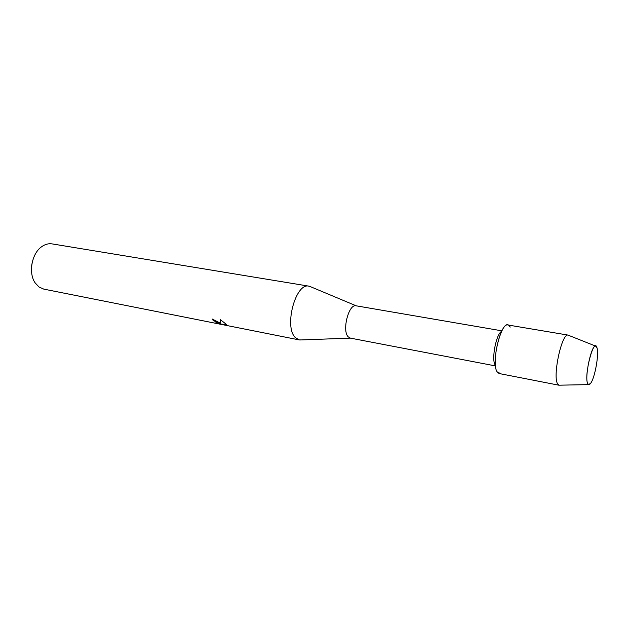 <?xml version="1.0" encoding="UTF-8"?>
<svg xmlns="http://www.w3.org/2000/svg" width="629" height="629" viewBox="0 0 629 629"><rect width="100%" height="100%" fill="white"/><g stroke="black" fill="none" stroke-linecap="round" stroke-linejoin="round"><path stroke-width="0.94" d="M587.596 383.376C588.312 385.129 589.334 385.105 590.647 383.313C594.853 377.95 599.107 354.512 597.055 348.01L596.937 347.609C593.988 336.704 583.885 375.057 587.596 383.376L588.555 384.618L590.647 383.313C594.853 377.95 599.107 354.512 597.055 348.01L595.553 346.06C591.346 345.014 584.514 376.944 587.596 383.376M510.221 327.104L508.979 325.46C501.981 318.195 490.541 362.438 497.114 371.825L500.259 373.453M356.242 305.836L356.108 305.804C348.781 303.579 341.806 330.563 348.151 336.79L350.377 338.119M311.418 287.076L309.059 286.179C295.559 282.217 283.585 327.465 295.567 337.789L299.302 339.919L301.818 339.912M219.49 322.724L220.614 323.738L220.425 319.721L226.676 324.595L220.928 324.077L227.124 325.311L215.087 322.858C217.532 323.518 218.593 323.573 218.263 323.015L213.129 320.365L212.138 318.989L219.49 322.724M309.059 286.179L52.034 243.887C48.527 243.344 45.091 244.28 41.718 246.678C31.725 253.416 28.156 273.065 35.145 282.885L39.006 286.997L43.818 289.128L299.302 339.919M212.232 319.005L213.16 320.287L218.381 323.243M220.449 319.736L220.614 323.738M220.928 324.077L226.597 324.509M216.203 323.133L226.377 325.397M226.409 325.311L227.093 325.303M32.362 261.719L31.678 265.517M501.604 331.373C496.195 333.881 491.265 359.403 495.133 364.875M568.923 335.461L567.963 335.084C561.807 333.394 552.671 375.198 557.428 383.572L558.866 385.192L559.889 385.168M568.168 335.108L507.941 324.996C500.59 322.205 491.021 363.287 497.114 371.825L499.127 373.524L559.063 385.239M495.432 365.913L350.243 338.095M350.361 338.119L299.719 339.99M356.226 305.828L309.476 286.266M501.871 330.83L356.108 305.804M588.555 384.618L558.866 385.192M595.553 346.06L567.963 335.084"/></g></svg>
